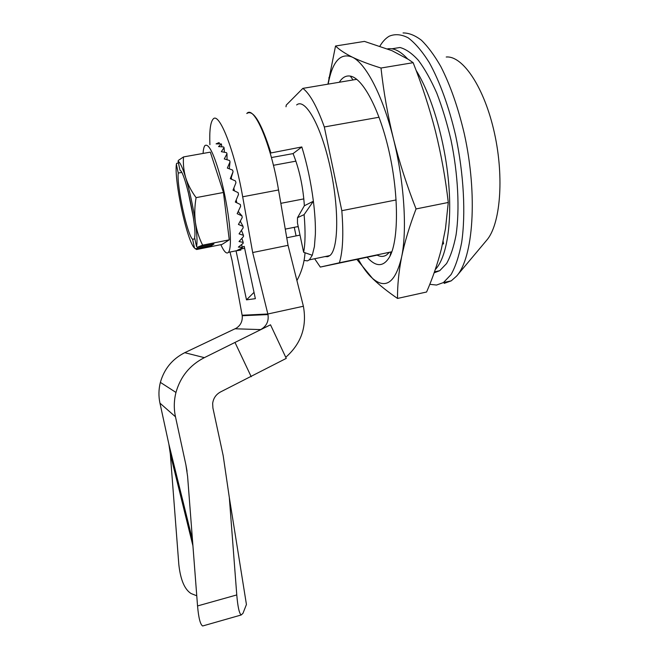 <?xml version="1.0" encoding="UTF-8"?>
<svg xmlns="http://www.w3.org/2000/svg" width="659" height="659" viewBox="0 0 659 659"><rect width="100%" height="100%" fill="white"/><g stroke="black" fill="none" stroke-linecap="round" stroke-linejoin="round"><path stroke-width="0.99" d="M270.182 153.102L301.83 146.949C307.086 164.107 310.933 182.197 313.387 201.226C314.928 213.656 315.595 224.637 315.381 234.176L314.417 246.54L312.267 255.264L309.351 259.844L307.456 260.882L304.071 260.437M325.011 256.59L327.754 256.664L329.805 255.593C338.553 249.399 339.327 208.598 330.118 167.032C321.007 125.391 305.142 97.631 296.649 104.954M270.808 152.575C261.129 122.236 253.13 109.205 246.828 113.488L246.796 113.521C253.929 104.649 270.833 143.514 278.543 189.973L242.685 196.794C234.53 150.013 218.755 110.613 212.956 119.32C210.361 122.607 209.348 131.059 209.916 144.692M304.359 205.748L297.489 217.692L304.104 214.628L313.387 201.226L304.359 205.748C303.074 186.497 299.31 169.116 293.066 153.605L301.83 146.949M297.448 226.688L298.346 227.207M271.426 157.55L293.066 153.605M296.08 235.906L294.268 227.322M356.766 79.327L302.86 88.372L286.261 105.086L285.998 106.774M379.073 117.244L324.319 126.965C316.987 106.527 309.837 93.66 302.86 88.372M396.125 199.941L341.815 210.691L324.319 126.965M391.841 251.779L339.393 262.784C342.861 251.516 343.668 234.151 341.815 210.691M377.179 255.14L320.307 267.076L339.393 262.784M314.648 258.748L320.307 267.076M456.926 275.709L486.589 240.346C500.173 225.114 504.489 178.4 494.456 133.085C484.53 87.705 462.824 55.463 446.225 57.012M444.191 283.362L451.242 280.849L456.588 276.113C473.104 257.998 478.014 195.731 464.331 133.925C458.186 107.689 450.344 85.225 440.805 66.518C434.421 55.372 427.955 46.608 421.414 40.232C414.964 35.314 408.844 32.892 403.053 32.95M429.775 284.317L436.522 285.05L443.441 282.563L451.069 274.572C455.55 266.582 459.076 255.914 461.646 242.561C465.855 213.92 463.829 174.133 455.641 135.532C449.001 106.956 439.734 81.477 429.281 62.597C422.188 51.32 415.129 43.049 408.102 37.777C401.273 34.293 394.972 33.774 389.205 36.212C385.721 38.247 382.624 41.542 379.922 46.089M312.267 255.264L303.626 252.257L297.456 222.981L297.489 217.692M304.104 214.628C305.512 230.914 305.356 243.451 303.626 252.257M295.94 161.15L273.427 165.302M303.857 198.886L280.841 203.334M188.054 191.225L193.334 217.289M211.448 244.456L211.671 245.502L213.977 243.954L197.222 247.298L202.626 245.156L229.258 239.843L222.034 244.431L196.596 249.522L194.512 248.039C192.469 246.301 189.949 240.461 186.958 230.518C183.186 217.569 180.179 203.697 177.938 188.911C176.266 177.378 175.739 169.165 176.357 164.272L178.26 173.062C176.505 185.36 187.345 235.345 192.617 239.283L194.512 248.039M231.507 179.207L231.144 178.021M234.439 190.879L233.838 188.095M236.729 202.741L236.235 199.949M178.078 161.364C179.973 162.007 182.527 167.477 185.739 177.773C183.737 170.821 182.996 163.869 183.515 156.924L178.383 160.392L178.078 161.364L180.014 170.294C185.055 171.538 197.173 227.495 194.611 237.619L196.539 246.524L197.222 247.298M220.823 244.67C224.052 251.73 226.589 254.3 228.451 252.364C229.521 251.054 230.156 248.023 230.353 243.262C230.955 229.538 226.894 201.325 220.847 178.317C214.06 153.942 208.755 143.036 204.941 145.573C203.944 146.792 203.326 149.412 203.071 153.432M235.312 250.98L240.914 250.041L237.133 250.395L242.158 247.949L242.347 247.389L238.369 247.1L243.122 243.344L243.212 242.43L239.028 241.532L243.459 236.556L243.459 235.329L239.052 233.871L243.155 227.849L243.047 226.358L238.426 224.447L242.199 217.602L241.993 215.913L237.166 213.673L240.626 206.292L240.329 204.488L235.329 202.066L238.509 194.479L238.138 192.642L232.998 190.196L235.947 182.749L235.518 180.978L230.288 178.68L233.072 171.694L232.611 170.088L227.339 168.078L230.032 161.875L229.563 160.499L224.291 158.934L226.984 153.761L226.523 152.682L221.317 151.661L224.068 147.715L223.64 146.982L218.541 146.578L221.432 143.967L216.094 143.86L218.87 142.657M183.515 156.924L210.32 152.138L223.45 192.477L229.258 239.843M219.34 143.67L219.175 142.649M221.77 146.809L221.432 143.967M224.406 152.245L224.068 147.715M227.042 159.733L226.984 153.761M230.032 161.875L229.283 168.811M233.072 171.694L230.856 178.927M238.196 211.531L241.993 215.913M240.263 221.21L243.047 226.358M241.491 230.395L243.459 235.329M241.894 238.41L243.212 242.43M241.589 244.646L242.347 247.389M240.626 248.789L240.914 250.041M211.671 245.502L195.188 248.797M196.539 246.524C197.436 242.603 197.066 234.588 195.426 222.47C196.679 230.551 199.076 238.113 202.626 245.156M196.094 197.634C191.423 191.324 187.98 184.701 185.739 177.773C189.874 191.629 193.095 206.531 195.426 222.47C194.405 214.364 194.627 206.086 196.094 197.634L223.45 192.477M178.432 163.004L176.653 163.325L176.357 164.272M194.875 238.83L192.617 239.283M181.678 172.436L178.26 173.062M387.55 48.865C393.67 47.745 400.342 51.081 407.567 58.857M416.093 70.365C431.538 94.904 444.866 140.285 448.59 182.329C452.313 224.431 446.39 258.106 435.278 269.556M391.841 48.799L399.964 47.497C405.862 49.054 411.999 53.33 418.383 60.331C424.775 68.882 430.887 79.788 436.744 93.051C442.28 107.425 447.033 123.076 450.995 140.005C458.12 174.371 459.825 209.603 456.036 235.057C453.738 246.927 450.575 256.425 446.563 263.559L439.726 270.692L434.133 272.826M413.144 62.687L381.001 68.025C369.361 64.425 359.781 60.793 352.268 57.127C344.945 53.437 339.369 49.73 335.53 46.006L364.452 41.402L391.973 50.677L408.415 59.409L413.144 62.687C422.065 85.2 429.511 108.076 435.467 131.314C441.225 154.585 445.492 178.301 448.277 202.47L445.492 228.566L441.456 248.674C437.65 263.551 432.699 277.991 426.587 292.011L397.525 298.436C397.385 285.701 398.744 271.928 401.603 257.101C404.659 242.199 409.478 226.144 416.051 208.936C406.957 185.822 399.436 162.509 393.497 139C404.329 182.024 407.262 230.485 401.603 257.101C395.482 282.423 385.877 289.598 372.772 278.609L370.457 276.442C366.313 272.183 362.236 266.417 358.232 259.119M339.311 82.251C342.309 77.449 345.959 75.398 350.275 76.098C362.887 77.993 380.012 110.168 389.42 153.061C398.884 195.912 398.538 239.958 389.939 256.269C383.81 267.076 376.198 267.406 367.121 257.249M328.149 84.13L329.022 79.854C333.462 60.34 341.214 52.761 352.268 57.127C365.794 63.231 382.879 95.728 393.497 139C387.764 115.457 383.596 91.799 381.001 68.025M356.857 259.407L372.846 278.798C379.625 285.265 387.846 291.813 397.525 298.436M448.277 202.47L416.051 208.936M327.935 84.163L335.53 46.006M389.395 252.298L386.726 254.852C383.695 256.895 380.391 256.919 376.8 254.934M442.543 244.069L443.581 243.846L443.145 241.342M240.642 221.795L240.477 220.823M229.324 497.561L246.433 604.501L242.965 613.34L241.169 614.987C239.25 613.48 237.784 606.791 236.77 594.937L229.324 497.561L223.17 455.583L212.898 407.929L212.659 403.399C213.392 398.193 216.061 394.354 220.683 391.874L286.261 358.381L270.511 324.805L260.667 329.591C266.491 326.296 268.93 321.287 267.974 314.574L267.851 313.997L303.387 306.246L288.049 245.337L278.543 189.973M203.96 625.605L202.651 625.984C200.295 624.575 198.59 617.895 197.543 605.942L187.601 476.383L185.896 464.834L175.475 416.785C173.754 408.671 173.918 400.557 175.969 392.451L160.376 382.377C164.198 368.9 172.312 359.007 184.734 352.689L204.364 357.648C189.891 365.061 180.426 376.66 175.969 392.451M160.376 382.377C158.621 389.288 158.481 396.216 159.956 403.151L168.877 444.199L170.335 454.067L178.844 564.747C180.55 579.871 184.627 589.467 191.077 593.537L196.769 595.802M236.639 328.017L184.734 352.689M204.364 357.648L270.511 324.805M235.115 342.696L251.219 376.726M230.016 252.051L232.075 260.511L242.215 315.735C242.685 321.584 240.37 325.933 235.271 328.792L260.667 329.591M285.751 357.285C301.221 343.66 307.094 326.642 303.387 306.246M286.756 237.784L300.01 235.106M305.026 252.743C304.343 262.628 301.641 271.887 296.912 280.528M244.637 248.27L240.692 249.069M236.128 251.227L246.499 299.853L254.02 292.357M242.298 247.207L244.225 246.351L255.362 298.667L246.499 299.853M242.133 315.233L267.851 313.997L252.677 252.537L242.685 196.794M238.599 211.943L238.418 211.086M231.638 179.264L231.284 177.592M229.431 168.861L229.34 168.449M288.049 245.337L252.677 252.537M236.77 594.937L197.543 605.942M159.956 403.151L175.475 416.785M168.877 444.199L192.477 539.886M187.041 471.243L185.896 464.834M170.335 454.067L192.93 545.809M329.805 255.593L309.351 259.844M451.242 280.849L443.441 282.563M298.206 226.531L285.265 229.118M238.92 250.247L228.451 252.364M434.487 271.829L439.726 270.692M329.022 79.854L328.932 77.556M391.001 253.954L390.466 254.061M353.059 79.945L350.275 76.098M390.976 251.96L389.939 256.269M241.169 614.987L202.651 625.984M242.215 315.735L267.974 314.574M169.462 447.156L192.543 540.784"/></g></svg>
